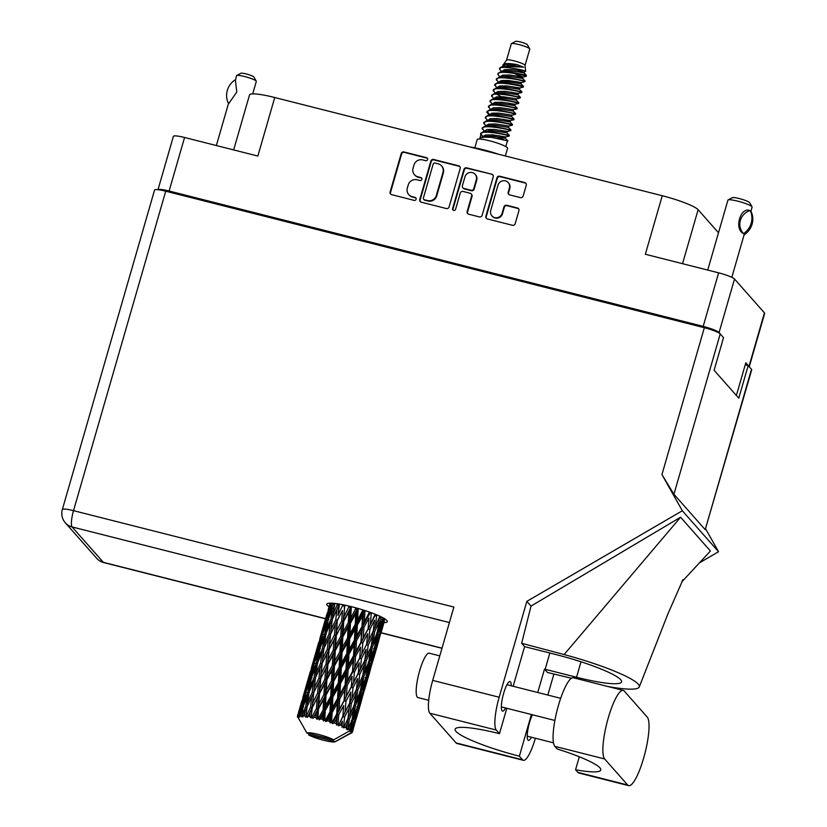 <?xml version="1.0" encoding="UTF-8"?>
<svg xmlns="http://www.w3.org/2000/svg" width="827" height="827" viewBox="0 0 827 827"><rect width="100%" height="100%" fill="white"/><g stroke="black" fill="none" stroke-linecap="round" stroke-linejoin="round"><path stroke-width="1.24" d="M491.9 215.868L492.303 216.312A6.006 5.799 -41.5 0 0 502.485 213.769L502.092 213.325A6.006 5.799 -41.5 0 1 491.9 215.868A6.006 5.799 -41.5 0 1 490.721 210.44L498.03 185.134A6.006 5.799 -41.5 0 1 508.212 182.591A6.006 5.799 -41.5 0 1 509.391 188.008L508.181 192.226A2.243 2.171 -41.5 0 0 509.69 194.903L520.421 197.622A2.243 2.171 -41.5 0 0 523.16 196.03L526.272 185.238A2.243 2.171 -41.5 0 0 524.763 182.56L499.694 176.213A2.243 2.171 -41.5 0 0 496.944 177.805L485.852 216.26A2.243 2.171 -41.5 0 0 487.361 218.928L512.43 225.285A2.243 2.171 -41.5 0 0 515.169 223.693L518.932 210.658A2.243 2.171 -41.5 0 0 517.423 207.98L506.693 205.261A2.243 2.171 -41.5 0 0 503.953 206.864L502.092 213.325M453.682 210.399A1.571 1.52 -41.5 0 0 455.594 209.272L460.288 193.042A2.243 2.171 -41.5 0 1 463.027 191.45L470.139 193.249A2.243 2.171 -41.5 0 1 471.648 195.927L467.152 211.516A2.243 2.171 -41.5 0 0 468.661 214.193L479.391 216.912A2.243 2.171 -41.5 0 0 482.131 215.309L493.233 176.864A2.243 2.171 -41.5 0 0 491.724 174.187L466.645 167.84A2.243 2.171 -41.5 0 0 463.906 169.432L452.617 208.528A1.571 1.52 -41.5 0 0 453.682 210.399M449.092 206.936L460.184 168.491A2.243 2.171 -41.5 0 0 458.675 165.814L433.606 159.466A2.243 2.171 -41.5 0 0 430.867 161.058L419.765 199.503A2.243 2.171 -41.5 0 0 421.274 202.181L446.342 208.538A2.243 2.171 -41.5 0 0 449.092 206.936M422.752 159.921L425.678 160.665A1.571 1.52 -41.5 0 0 427.28 158.122A1.571 1.52 -41.5 0 0 426.536 157.668L403.958 151.951A2.243 2.171 -41.5 0 0 401.219 153.543L390.117 191.998A2.243 2.171 -41.5 0 0 391.626 194.665L414.203 200.392A1.571 1.52 -41.5 0 0 415.816 197.86A1.571 1.52 -41.5 0 0 415.071 197.405L412.146 196.661A7.185 6.936 -41.5 0 1 407.318 188.101L408.249 184.897A7.185 6.936 -41.5 0 1 417.015 179.79L419.94 180.524A1.571 1.52 -41.5 0 0 421.553 177.991A1.571 1.52 -41.5 0 0 420.809 177.536L417.883 176.792A7.185 6.936 -41.5 0 1 413.055 168.232L413.976 165.028A7.185 6.936 -41.5 0 1 422.752 159.921M157.998 189.693L173.391 136.341A14.193 2.047 16.1 0 1 184.566 137.489L257.848 156.055L274.74 97.514L662.251 195.73A32.046 4.621 16.1 0 1 698.122 209.707L682.544 263.689M722.219 336.155L719.066 332.568A14.193 2.047 -163.9 0 0 703.177 326.376L169.111 191.016A14.193 2.047 -163.9 0 0 158.06 189.703M662.251 195.73L645.349 254.261L718.632 272.838A14.193 2.047 16.1 0 1 734.521 279.03L764.437 312.885A14.193 2.047 16.1 0 1 764.655 313.423L749.262 366.754M718.487 232.759L698.122 209.707M233.648 149.925L249.527 94.929A32.046 4.621 16.1 0 1 274.74 97.514M749.117 366.588A14.193 2.047 -163.9 0 0 748.983 366.423L745.809 362.815L736.381 395.482M414.472 174.724L414.865 175.169A7.185 6.936 -41.5 0 0 418.276 177.247L417.883 176.792M421.729 178.239A1.571 1.52 -41.5 0 0 421.201 177.991L418.276 177.247M408.734 194.583L409.127 195.038A7.185 6.936 -41.5 0 0 412.549 197.115L412.146 196.661M415.991 198.098A1.571 1.52 -41.5 0 0 415.464 197.849L412.549 197.115M427.456 158.37A1.571 1.52 -41.5 0 0 426.939 158.122L404.362 152.395A2.243 2.171 -41.5 0 0 401.612 153.998L390.52 192.443A2.243 2.171 -41.5 0 0 390.778 194.231M459.926 166.703A2.243 2.171 -41.5 0 0 459.078 166.268L433.999 159.911A2.243 2.171 -41.5 0 0 431.26 161.513L420.157 199.958A2.243 2.171 -41.5 0 0 420.416 201.747M435.074 163.043A1.571 1.52 -41.5 0 0 433.162 164.16L423.414 197.911A1.571 1.52 -41.5 0 0 424.468 199.783L427.559 200.568A7.185 6.936 -41.5 0 0 436.325 195.451L442.983 172.388A7.185 6.936 -41.5 0 0 438.155 163.829L435.074 163.043M423.724 199.328L424.127 199.783A1.571 1.52 -41.5 0 0 424.871 200.237L424.468 199.783M441.577 165.896L441.969 166.351A7.185 6.936 -41.5 0 1 443.386 172.833L436.728 195.906A7.185 6.936 -41.5 0 1 427.952 201.013L424.871 200.237M453.155 210.151A1.571 1.52 -41.5 0 1 453.02 208.973L464.298 169.886A2.243 2.171 -41.5 0 1 467.048 168.284L491.724 174.187M492.975 175.076A2.243 2.171 -41.5 0 0 492.117 174.642M471.214 193.9L471.607 194.345A2.243 2.171 -41.5 0 1 472.052 196.371L467.544 211.97A2.243 2.171 -41.5 0 0 467.803 213.759M476.321 179.748A6.006 5.799 -41.5 0 0 469.395 172.585A6.006 5.799 -41.5 0 0 464.95 176.864L462.376 185.786A2.243 2.171 -41.5 0 0 463.885 188.453L471.008 190.262A2.243 2.171 -41.5 0 0 473.747 188.659L476.321 179.748L476.724 180.193A6.006 5.799 -41.5 0 0 475.535 174.776L475.143 174.321M462.82 187.812L463.213 188.256A2.243 2.171 -41.5 0 0 464.288 188.907L463.885 188.453M476.724 180.193L474.15 189.114A2.243 2.171 -41.5 0 1 471.4 190.706L464.288 188.907M508.212 182.591L508.615 183.036A6.006 5.799 -41.5 0 1 509.794 188.463L508.574 192.681A2.243 2.171 -41.5 0 0 508.832 194.469M518.674 208.869A2.243 2.171 -41.5 0 0 517.826 208.435L507.096 205.716A2.243 2.171 -41.5 0 0 504.356 207.308L502.485 213.769M526.013 183.449A2.243 2.171 -41.5 0 0 525.166 183.015L500.087 176.658A2.243 2.171 -41.5 0 0 497.347 178.26L486.245 216.705A2.243 2.171 -41.5 0 0 486.503 218.493M623.227 690.4L573.431 677.778A35.706 7.825 104.2 0 0 558.452 705.369A35.706 7.825 104.2 0 0 554.865 746.347L557.16 748.942A57.228 8.26 -163.9 0 1 600.774 770.009A57.228 8.26 -163.9 0 1 575.561 769.761L577.856 772.366A35.706 7.825 104.2 0 0 578.879 773.028L628.675 785.65A35.706 7.825 104.2 0 0 644.367 755.527A35.706 7.825 104.2 0 0 647.241 717.092L624.251 691.062A35.706 7.825 104.2 0 0 623.227 690.4A35.706 7.825 104.2 0 0 608.248 717.991A35.706 7.825 104.2 0 0 604.651 758.959L627.652 784.988A35.706 7.825 104.2 0 0 628.675 785.65M428.706 700.293L417.966 697.574A22.887 5.014 -75.8 0 1 419.62 670.883A22.887 5.014 -75.8 0 1 429.213 653.196L439.788 655.873M511.231 685.79A15.217 3.339 104.2 0 0 510.032 681.593A15.217 3.339 104.2 0 0 503.643 693.346A15.217 3.339 104.2 0 0 502.547 711.096A15.217 3.339 104.2 0 0 505.607 707.984M532.423 714.776A15.217 3.339 104.2 0 0 529.507 722.612A15.217 3.339 104.2 0 0 528.412 740.361A15.217 3.339 104.2 0 0 531.472 737.239M383.997 622.638A31.478 4.548 -163.9 0 0 387.274 621.615A31.478 4.548 -163.9 0 0 351.558 606.698A31.478 4.548 -163.9 0 0 326.789 604.165A31.478 4.548 -163.9 0 0 329.022 606.78M523.377 760.313L456.917 743.473A28.614 6.275 -75.8 0 1 456.09 742.935L522.55 759.786A28.614 6.275 104.2 0 0 523.377 760.313A28.614 6.275 104.2 0 0 535.369 738.232M165.72 191.202L73.52 510.662A14.193 2.047 16.1 0 0 62.345 509.515L154.556 190.055A14.193 2.047 16.1 0 1 165.72 191.202L704.335 327.709A14.193 2.047 16.1 0 1 720.224 333.901L673.933 494.277L661.941 474.595L682.337 510.755L526.84 601.363L499.167 697.233A28.614 6.275 104.2 0 0 496.293 730.065L429.833 713.225L456.09 742.935M429.833 713.225A28.614 6.275 -75.8 0 1 432.707 680.394L453.878 607.059L73.52 510.662A14.193 3.112 -75.8 0 0 72.083 526.944L103.365 562.329L325.59 618.648M496.293 730.065L499.477 733.673L506.806 708.284M513.153 686.276L524.597 646.621A57.228 8.26 16.1 0 1 525.248 646.786L556.643 654.746A57.228 8.26 16.1 0 1 621.573 681.872A57.228 8.26 16.1 0 1 576.543 677.251L545.148 669.301A57.228 8.26 16.1 0 1 544.497 669.136L547.453 672.475L571.467 678.254M607.618 686.451A70.957 10.244 -163.9 0 0 639.271 686.948A70.957 10.244 -163.9 0 0 564.107 654.571L521.651 643.282L524.597 646.621M521.651 643.282L531.027 606.088L526.84 601.363M681.696 582.001L710.414 550.999L680.58 517.237L531.027 606.088M682.337 510.755L718.539 551.723L699.435 562.856M531.399 714.518L519.366 756.178L522.55 759.786M553.904 674.026L547.825 695.062M544.497 669.136L537.746 692.509M673.933 494.277L705.204 529.662L751.495 369.287L748.197 365.544L745.23 364.8M751.495 369.287A14.193 2.047 16.1 0 1 751.712 369.814L705.204 529.662M720.224 333.901L723.532 337.633L714.104 370.279L738.769 398.19L748.197 365.544M705.751 529.053L718.539 551.723M499.477 733.673A57.228 8.26 -163.9 0 0 455.098 729.218A57.228 8.26 -163.9 0 0 519.366 756.178M564.107 654.571L680.58 517.237M579.303 756.788L575.561 769.761M235.416 80.436L236.791 92.045L228.748 103.551L228.2 102.827A18.421 17.78 138.5 0 1 234.765 80.085L235.416 80.436L236.522 75.691A10.296 1.489 16.1 0 1 236.687 75.515A10.296 1.489 16.1 0 1 246.446 77.014A10.296 1.489 16.1 0 1 256.153 81.015A10.296 1.489 16.1 0 1 256.267 81.17A10.296 1.489 16.1 0 1 256.308 81.408L252.711 93.896M234.816 80.095L235.25 80.229A14.193 13.697 138.5 0 1 235.292 80.281L234.765 80.085M236.687 75.515L240.874 73.262A6.864 0.992 16.1 0 1 247.376 74.265A6.864 0.992 16.1 0 1 253.848 76.932A6.864 0.992 16.1 0 1 253.92 77.035A6.864 0.992 16.1 0 1 253.961 77.118M527.409 44.823A6.182 0.889 -163.9 0 0 527.378 44.741A6.182 0.889 -163.9 0 0 527.316 44.648A6.182 0.889 -163.9 0 0 521.486 42.249A6.182 0.889 -163.9 0 0 515.635 41.35L511.448 43.604A9.614 1.385 -163.9 0 0 511.293 43.769L506.589 60.051M525.062 65.385L529.766 49.103A9.614 1.385 -163.9 0 0 529.725 48.876A9.614 1.385 -163.9 0 0 529.621 48.741A9.614 1.385 -163.9 0 0 520.555 44.999A9.614 1.385 -163.9 0 0 511.448 43.604M525.052 65.426A9.614 1.385 -163.9 0 0 525.062 65.333A9.614 1.385 -163.9 0 0 524.907 65.064A9.614 1.385 -163.9 0 0 515.448 61.208A9.614 1.385 -163.9 0 0 506.62 60.009A9.614 1.385 -163.9 0 0 506.579 60.092M505.359 155.962L507.561 148.302A15.796 2.285 -163.9 0 0 507.323 147.713A15.796 2.285 -163.9 0 0 491.331 141.262A15.796 2.285 -163.9 0 0 477.22 139.546L474.822 147.837M525.062 65.333L525.6 71.236C523.315 69.757 496.779 64.64 499.735 69.396L500.666 67.411L502.95 66.243L523.656 67.163L516.999 64.599C507.974 62.986 503.24 63.276 502.806 65.457L506.62 60.009M519.046 74.275L526.148 76.084A13.966 2.016 -163.9 0 0 524.204 74.781L526.199 75.081L524.163 72.972L519.16 72.052L510.952 70.936L503.85 71.081L498.257 73.241L498.164 74.833L500.046 77.066M500.387 130.201L506.889 132.816L509.38 135.39L492.644 131.875L483.63 131.679L480.787 133.767L483.051 136.837M509.391 135.39L508.874 135.928C506.031 134.408 477.468 129.115 480.89 134.677L479.991 137.799M498.815 135.649L505.328 138.264L507.809 140.828L491.083 137.313L482.058 137.117L479.267 139.029M505.969 145.986L507.23 141.613M524.204 74.781L509.918 72.032L500.19 71.97M526.148 76.084C523.305 74.564 494.742 69.272 498.164 74.833M516.089 75.805L522.602 78.42L525.083 80.984L508.347 77.469L499.332 77.273L496.489 79.361L498.474 82.504M525.093 80.994L524.576 81.522C521.734 80.002 493.171 74.709 496.593 80.271M495.022 85.708C491.6 80.147 520.162 85.439 523.005 86.969L523.202 86.287L517.226 84.726L506.786 82.917L497.761 82.71L494.918 84.809L496.903 87.941M512.957 86.68L519.459 89.295L521.94 91.869L505.214 88.355L496.19 88.148L493.347 90.246L495.332 93.389M521.951 91.869L521.434 92.407C518.591 90.887 490.029 85.594 493.45 91.156M511.386 92.117L517.888 94.743L520.379 97.307L503.643 93.792L494.618 93.596L491.786 95.684L493.76 98.826M520.379 97.307L519.863 97.844C517.02 96.325 488.457 91.032 491.879 96.594M520.173 97.989L516.699 98.837L516.327 100.191L518.808 102.744L502.072 99.23L492.334 99.168L490.215 101.132L492.189 104.264M514.456 102.238L518.291 103.282C515.448 101.762 486.886 96.47 490.308 102.031M508.243 103.003L514.745 105.618L517.237 108.182L500.5 104.678L491.476 104.471L488.643 106.569L490.618 109.702M517.237 108.192L516.72 108.73C513.887 107.2 485.315 101.907 488.736 107.479M517.04 108.875L513.567 109.722L513.174 111.056L515.666 113.63L498.929 110.115L489.191 110.053L487.072 112.007L489.057 115.149M487.227 111.686L490.008 114.912M515.666 113.63L515.149 114.167C512.316 112.648 483.743 107.355 487.165 112.917M515.469 114.312L511.996 115.16L511.613 116.514L514.094 119.067L497.358 115.553L487.62 115.491L485.501 117.444L487.485 120.587M509.752 118.55L513.577 119.605C510.745 118.085 482.172 112.792 485.604 118.354M503.529 119.326L510.032 121.941L512.523 124.505L495.786 121L486.772 120.794L483.929 122.892L485.914 126.024M512.523 124.515L512.006 125.053C509.174 123.523 480.601 118.23 484.033 123.792M512.327 125.197L508.863 126.035L508.46 127.379L510.952 129.942L494.215 126.438L484.488 126.376L482.358 128.33L484.446 131.576M510.952 129.953L510.445 130.49C507.602 128.971 479.04 123.678 482.461 129.239M499.735 69.396L501.617 71.629M507.313 80.395L511.334 82.204M505.586 80.312L508.956 81.935M524.887 81.677L521.413 82.514L508.202 80.457L501.1 80.601L498.981 81.925L499.436 82.276M495.476 88.293L499.136 87.404L506.238 87.259L519.459 89.316L519.852 87.951L506.631 85.905L499.529 86.049L497.409 87.362L497.864 87.714M502.609 96.718L506.62 98.527M496.469 94.092L504.243 98.248M516.699 98.837L503.488 96.78L496.386 96.924L494.267 98.248L494.722 98.589M514.745 105.618L515.149 104.274L501.917 102.228L494.815 102.372L492.696 103.685L493.15 104.037M514.094 119.078L513.898 119.75L510.424 120.597L497.213 118.54L490.101 118.685L487.951 120.473M485.004 131.534L493.678 130.79L506.899 132.837L507.292 131.472L494.07 129.425L486.969 129.57L484.849 130.893L485.676 131.493M491.61 134.791L503.664 139.639M353.16 726.902L352.095 731.368A28.614 4.135 -163.9 0 0 351.93 731.161A28.614 4.135 -163.9 0 0 351.733 730.954L353.243 724.938M361.575 697.75L355.786 717.805L361.657 695.786M369.989 668.588L364.211 688.643L370.072 666.624M378.415 639.416L372.626 659.47L378.497 637.452M384.751 618.813L381.04 630.319L383.945 618.317M349.097 731.151L351.537 731.761L350.999 732.763L335.286 741.654L308.512 734.872A14.876 2.15 -163.9 0 0 323.285 740.186A14.876 2.15 -163.9 0 0 335.162 741.747L351.899 732.732A28.614 4.135 -163.9 0 0 351.899 732.732A28.614 4.135 -163.9 0 0 351.92 732.732L351.94 732.65M352.364 732.246A28.614 4.135 -163.9 0 0 352.374 732.205L352.364 732.246A28.614 4.135 -163.9 0 1 352.23 732.484L351.92 732.732M350.999 732.763L352.374 732.205L353.553 727.967M330.087 603.131L328.154 609.881M322.323 630.112L319.739 639.033M327.13 613.293L322.323 629.998L327.13 613.293M330.821 603.131L326.985 615.009L330.169 603.131M330.449 604.785L331.813 605.064M326.934 616.435L326.985 615.009M325.487 619.671L326.758 619.899M322.303 630.536L322.323 629.998M318.715 642.445L313.909 659.16L318.715 642.445M321.103 634.412L324.36 624.116L322.023 633.947L318.571 644.171L321.103 634.412M325.91 619.454L329.446 609.272L327.409 619.175L323.657 629.326L325.91 619.454M333.395 603.265L329.167 614.606L331.679 603.152M333.178 604.568L334.666 604.94M328.991 617.511L329.167 614.606M330.593 607.266L329.446 609.272M327.409 619.175L328.846 619.506M323.553 631.539L323.657 629.326M325.125 622.803L324.36 624.116M322.023 633.947L323.388 634.226M318.519 645.598L318.571 644.171M317.072 648.833L318.333 649.061M313.898 659.274L311.324 668.185M313.888 659.698L313.909 659.16M312.689 663.564L315.945 653.289L313.609 663.099L310.156 673.333L312.689 663.564M317.485 648.626L321.031 638.423L318.984 648.347L315.242 658.488L317.485 648.626M322.706 633.823L326.541 623.703L324.763 633.73L320.752 643.757L322.706 633.823M328.34 619.134L332.423 609.137L330.914 619.237L326.644 629.192L328.34 619.134M337.53 603.772L332.899 614.75L334.863 603.421M337.395 604.909L338.925 605.343L339.08 604.02L336.858 609.561L335.783 619.847L331.069 629.616L332.299 619.371L336.858 609.561M330.914 619.237L332.433 619.65L332.899 614.75M334.149 605.943L332.423 609.137M326.365 632.748L326.644 629.192M327.999 621.087L326.541 623.703M324.763 633.73L326.252 634.102M320.576 646.673L320.752 643.757M322.179 636.428L321.031 638.423M318.984 648.347L320.421 648.668M315.139 660.69L315.242 658.488M316.7 651.976L315.945 653.289M313.609 663.099L314.973 663.378M310.301 671.607L305.494 688.312L310.301 671.607M308.647 678.006L309.918 678.233M310.104 674.76L310.156 673.333M305.494 688.426L302.899 697.357M305.473 688.839L305.494 688.312M298.692 717.464L297.761 717.391A28.614 4.135 -163.9 0 0 297.865 717.505M309.071 677.789L312.616 667.575L310.57 677.509L306.827 687.63L309.071 677.789M314.291 662.965L318.116 652.875L316.348 662.882L312.327 672.93L314.291 662.965M319.915 648.306L324.008 638.289L322.489 648.409L318.219 658.354L319.915 648.306M325.931 633.782L330.273 623.858L328.981 634.071L324.484 643.902L325.931 633.782M342.926 604.733L337.954 615.443L339.483 604.092M342.843 605.777L344.301 606.263L344.414 605.033M349.232 606.119L344.022 616.642L344.508 605.054M338.977 605.126L337.954 615.443M335.783 619.847L337.282 620.312L335.328 624.55L334.428 634.95L329.539 644.605L330.562 634.288L335.328 624.55M328.981 634.071L330.5 634.516L330.8 632.055M330.562 634.288L331.069 629.616M332.433 619.65L330.273 623.858M322.489 648.409L324.008 648.813L324.484 643.902M325.724 635.105L324.008 638.289M317.95 661.9L318.219 658.354M319.573 650.249L318.116 652.875M316.348 662.882L317.837 663.254M312.151 675.835L312.327 672.93M313.764 665.58L312.616 667.575M310.57 677.509L312.006 677.84M304.274 692.726L307.53 682.44L305.194 692.261L301.741 702.495L304.274 692.726M308.285 681.138L307.53 682.44M305.194 692.261L306.559 692.54M306.724 689.842L306.827 687.63M301.886 700.779L297.441 716.223A28.614 4.135 -163.9 0 0 297.41 716.306L301.886 700.779M300.232 707.157L301.504 707.385M301.679 703.922L301.741 702.495M352.354 731.864A28.614 4.135 -163.9 0 0 352.323 731.771L357.781 712.977L352.354 731.864L351.537 731.761M352.095 731.368L351.134 731.285L352.323 731.771M351.186 730.479A28.614 4.135 -163.9 0 0 351.01 730.334L352.819 721.01L356.53 711.571L354.256 722.126L351.186 730.479L350.41 730.458L351.733 730.954M349.945 729.962L351.01 730.334M297.441 716.378L297.358 716.627A28.614 4.135 -163.9 0 0 297.369 716.637A28.614 4.135 -163.9 0 0 297.472 716.978L297.586 717.019M306.92 733.073L333.695 739.855A14.876 2.15 -163.9 0 0 318.519 734.438A14.876 2.15 -163.9 0 0 306.92 733.073L297.41 716.306M305.876 692.137L309.701 682.037L307.923 692.044L303.912 702.092L305.876 692.137M311.5 677.468L315.594 667.451L314.074 677.571L309.805 687.506L311.5 677.468M317.516 662.923L321.848 653.02L320.566 663.223L316.069 673.075L317.516 662.923M323.874 648.533L328.443 638.713L327.358 649.019L322.654 658.778L323.874 648.533M337.54 620.147L342.461 610.522L341.716 620.974L336.682 630.577L337.282 620.312L342.461 610.522M344.745 606.16L345.241 605.209M297.441 716.223L298.299 717.536L297.699 715.965L299.116 711.592L298.092 715.768L299.178 717.092L298.671 715.603L300.656 706.94L304.202 696.747L302.155 706.661L298.857 715.572L299.85 716.968L299.632 715.479L301.286 711.189L300.511 715.438L301.793 716.885L303.085 706.62L307.179 696.623L305.659 706.723L301.896 715.458L302.951 716.926L305.018 711.334L304.45 715.665L305.845 717.205L307.044 706.858L311.614 697.047L310.528 707.333L306.383 715.913L307.406 717.423L310.084 712.026L309.68 716.44L311.066 718.043L312.286 707.633L317.217 697.998L316.462 708.46L312.037 716.885L312.937 718.415L316.152 713.225L315.862 717.712L317.134 719.345L317.93 718.198L318.478 708.904L323.646 699.425L323.078 710.031L318.488 718.332L319.201 719.852L320.607 718.859L322.84 714.859L322.613 719.387L323.667 721.02L324.773 719.986L325.228 710.589L330.49 701.224L329.973 711.933L325.342 720.152L325.797 721.63L327.502 720.772L329.735 716.813L329.508 721.382L330.262 722.984L331.617 722.043L332.113 712.585L337.333 703.301L336.713 714.073L332.175 722.229L332.32 723.646L334.232 722.912L336.403 718.963L336.496 725.083L338.036 724.256L338.708 714.766L343.722 705.503L342.854 716.296L338.357 725.775L340.373 725.134L342.43 721.185L341.985 727.212L343.629 726.457L344.59 716.988L349.252 707.964M333.695 739.855L349.407 730.965L350.255 729.807A28.614 4.135 -163.9 0 0 349.407 729.28L351.072 725.279L350.255 729.807M348.353 728.69A28.614 4.135 -163.9 0 0 348.043 728.535L349.397 719.108L353.636 709.773L351.92 720.451L347.495 729.827L349.407 729.28M346.813 727.905A28.614 4.135 -163.9 0 0 345.531 727.305L347.423 723.336L346.368 729.228L348.043 728.535M349.8 702.816L345.045 712.099L345.975 701.296L350.834 692.034L348.033 718.467L343.525 727.874L345.531 727.305M341.996 725.775A28.614 4.135 -163.9 0 0 340.373 725.134M336.103 723.553A28.614 4.135 -163.9 0 0 334.232 722.912M332.175 722.229A28.614 4.135 -163.9 0 0 331.617 722.043M329.508 721.382A28.614 4.135 -163.9 0 0 327.502 720.772M325.342 720.152A28.614 4.135 -163.9 0 0 324.773 719.986M322.613 719.387A28.614 4.135 -163.9 0 0 320.607 718.859M318.488 718.332A28.614 4.135 -163.9 0 0 317.93 718.198M315.862 717.712A28.614 4.135 -163.9 0 0 313.981 717.288M309.68 716.44A28.614 4.135 -163.9 0 0 308.037 716.161M304.45 715.665A28.614 4.135 -163.9 0 0 303.158 715.541M300.511 715.438A28.614 4.135 -163.9 0 0 299.632 715.479M349.17 607.142L350.472 607.628L350.555 606.449M356.023 607.886L350.72 618.276L351.258 607.649L350.472 607.628L350.731 606.491M341.716 620.974L343.112 621.47L344.88 605.137M343.722 621.418L348.891 611.949L348.332 622.545L343.112 631.993L343.722 621.418L343.112 621.47L344.022 616.642M334.428 634.95L335.886 635.425L337.282 620.312L332.02 631.28M336.32 635.322L341.396 625.75L340.755 636.304L335.607 645.804L336.682 630.577M327.358 649.019L328.867 649.484L330.5 634.516L328.443 638.713M329.115 649.319L334.056 639.674L333.291 650.146L328.257 659.729L329.539 644.605M320.566 663.223L322.096 663.657L322.385 661.207M322.148 663.44L326.913 653.723L326.014 664.091L321.124 673.767L322.654 658.778M324.008 648.813L321.848 653.02M314.074 677.571L315.594 677.985L316.069 673.075M317.32 664.246L315.594 667.451M309.536 691.062L309.805 687.506M311.159 679.422L309.701 682.037M307.923 692.044L309.422 692.416M305.339 694.742L304.202 696.747M302.155 706.661L303.592 706.992M303.736 704.997L303.912 702.092M299.87 710.279L299.116 711.592M309.091 692.085L313.433 682.182L312.151 692.385L307.644 702.237L309.091 692.085M315.459 677.706L320.028 667.875L318.943 678.181L314.239 687.93L315.459 677.706M351.258 607.649L351.764 606.749M355.982 608.889L357.047 609.365L357.119 608.186M362.898 609.913L357.615 620.229L358.143 609.499L357.047 609.365L357.357 608.258M348.332 622.545L349.532 623.031L350.472 607.628L348.891 611.949M350.483 623.103L355.744 613.748L355.228 624.447L349.955 633.802L350.483 623.103L349.532 623.031L350.72 618.276M340.755 636.304L342.058 636.79L343.112 621.47L341.396 625.75M342.843 636.811L348.084 627.373L347.557 638.051L342.295 647.427L342.843 636.811L342.058 636.79L343.112 631.993M333.291 650.146L334.687 650.632L335.886 635.425L334.056 639.674M335.307 650.591L340.486 641.101L339.918 651.707L334.687 661.155L335.307 650.591L334.687 650.632L335.607 645.804M326.014 664.091L327.471 664.577L328.867 649.484L326.913 653.723M327.905 664.474L332.981 654.922L332.34 665.456L327.192 674.966L328.257 659.729M318.943 678.181L320.452 678.647L322.096 663.657L320.028 667.875M320.7 678.481L325.631 668.826L324.877 679.308L319.853 688.881L321.124 673.767M312.151 692.385L313.671 692.819L313.971 690.369M313.733 692.602L318.498 682.875L317.589 693.253L312.709 702.94L314.239 687.93M315.594 677.985L313.433 682.182M305.659 706.723L307.179 707.137L307.644 702.237M308.895 693.419L307.179 696.623M302.744 708.563L301.286 711.189M358.143 609.499L358.629 608.62M362.846 610.926L363.611 611.349L363.694 610.161M369.411 612.073L364.283 622.38L364.934 611.598L363.611 611.349L363.983 610.254M355.228 624.447L356.158 624.902L357.047 609.365L355.744 613.748M357.367 625.098L362.577 615.826L361.957 626.587L356.788 635.87L357.367 625.098L356.158 624.902L357.615 620.229M347.557 638.051L348.632 638.527L349.532 623.031L348.084 627.373M349.718 638.661L354.99 629.326L354.432 640.088L349.201 649.381L349.718 638.661L348.632 638.527L349.955 633.802M339.918 651.707L341.117 652.193L342.058 636.79L340.486 641.101M342.058 652.276L347.33 642.899L346.813 653.619L341.541 662.965L342.058 652.276L341.117 652.193L342.295 647.427M332.34 665.456L333.643 665.942L334.687 650.632L332.981 654.922M334.428 665.962L339.67 656.545L339.153 667.203L333.881 676.6L334.428 665.962L333.643 665.942L334.687 661.155M324.877 679.308L326.272 679.804L327.471 664.577L325.631 668.826M326.892 679.753L332.061 670.252L331.493 680.879L326.272 690.307L326.892 679.753L326.272 679.804L327.192 674.966M317.589 693.253L319.057 693.739L320.452 678.647L318.498 682.875M319.491 693.636L324.566 684.074L323.915 694.618L318.767 704.139L319.853 688.881M310.528 707.333L312.037 707.798L313.671 692.819L311.614 697.047M312.286 707.633L312.709 702.94M307.179 707.137L305.018 711.334M364.934 611.598L365.42 610.719M369.338 613.117L369.752 613.469L369.855 612.228M375.158 614.223L370.3 624.602L371.22 613.82L369.752 613.469L370.207 612.352M361.957 626.587L362.557 626.969L363.611 611.349L362.577 615.826M363.963 627.279L368.976 618.027L368.108 628.809L363.187 638.082L363.963 627.279L362.557 626.969L364.283 622.38M354.432 640.088L355.197 640.511L356.158 624.902L354.99 629.326M356.52 640.77L361.657 631.487L360.923 642.29L355.868 651.542L356.52 640.77L355.197 640.511L356.788 635.87M346.813 653.619L347.733 654.074L348.632 638.527L347.33 642.899M348.953 654.271L354.163 644.967L353.542 655.749L348.374 665.032L348.953 654.271L347.733 654.074L349.201 649.381M339.153 667.203L340.217 667.678L341.117 652.193L339.67 656.545M341.303 667.813L346.565 658.499L346.017 669.239L340.776 678.553L341.303 667.813L340.217 667.678L341.541 662.965M331.493 680.879L332.692 681.365L333.643 665.942L332.061 670.252M333.643 681.438L338.915 672.062L338.388 682.782L333.126 692.116L333.643 681.438L332.692 681.365L333.881 676.6M323.915 694.618L325.228 695.104L326.272 679.804L324.566 684.074M326.014 695.125L331.255 685.707L330.728 696.365L325.466 705.762L326.014 695.125L325.228 695.104L326.272 690.307M316.462 708.46L317.857 708.956L319.057 693.739L317.217 697.998M318.478 708.904L317.857 708.956L318.767 704.139M311.066 718.043L312.037 707.798L310.084 712.026M371.22 613.82L371.705 612.9M375.044 615.34L375.241 614.254M379.789 616.198L375.293 626.763L376.605 616.012L375.086 615.588L375.623 614.409M368.108 628.809L368.976 618.027M369.845 629.502L374.528 620.229L373.287 630.98L368.739 640.284L369.845 629.502L368.335 629.109L370.3 624.602M360.923 642.29L362.557 626.969L361.657 631.487M362.805 642.982L367.674 633.709L366.63 644.502L361.885 653.764L362.805 642.982L361.337 642.631L363.187 638.082M353.542 655.749L354.142 656.142L355.197 640.511L354.163 644.967M355.538 656.442L360.562 647.179L359.693 657.972L354.773 667.244L355.538 656.442L354.142 656.142L355.868 651.542M346.017 669.239L346.782 669.663L347.733 654.074L346.565 658.499M348.105 669.911L353.232 660.659L352.509 671.431L347.443 680.704L348.105 669.911L346.782 669.663L348.374 665.032M338.388 682.782L339.318 683.236L340.217 667.678L338.915 672.062M340.528 683.433L345.748 674.129L345.117 684.921L339.959 694.184L340.528 683.433L339.318 683.236L340.776 678.553M330.728 696.365L331.803 696.841L332.692 681.365L331.255 685.707M332.888 696.975L338.15 687.661L337.602 698.401L332.361 707.716L332.888 696.975L331.803 696.841L333.126 692.116M323.078 710.031L324.287 710.517L325.228 695.104L323.646 699.425M325.228 710.589L324.287 710.517L325.466 705.762M317.134 719.345L317.857 708.956L316.152 713.225M376.605 616.012L377.102 615.009M374.652 631.621L378.89 622.297L377.174 632.965L373.101 642.352L374.652 631.621L373.132 631.177L375.293 626.763M366.63 644.502L367.674 633.709M368.191 645.174L372.667 635.86L371.199 646.6L366.878 655.914L368.191 645.174L366.661 644.75L368.739 640.284M359.693 657.972L360.562 647.179M361.43 658.664L366.113 649.381L364.872 660.142L360.324 669.446L361.43 658.664L359.921 658.271L361.885 653.764M352.509 671.431L354.142 656.142L353.232 660.659M354.39 672.134L359.259 662.882L358.215 673.654L353.47 682.926L354.39 672.134L352.922 671.782L354.773 667.244M345.117 684.921L345.717 685.304L346.782 669.663L345.748 674.129M347.123 685.614L352.147 676.341L351.268 687.144L346.358 696.386L347.123 685.614L345.717 685.304L347.443 680.704M337.602 698.401L338.367 698.825L339.318 683.236L338.15 687.661M339.68 699.073L344.818 689.811L344.094 700.593L339.029 709.876L339.68 699.073L338.367 698.825L339.959 694.184M329.973 711.933L330.903 712.388L331.803 696.841L330.49 701.224M332.113 712.585L330.903 712.388L332.361 707.716M323.667 721.02L324.287 710.517L322.84 714.859M383.035 617.81L378.952 628.706L381.257 616.89M380.761 618.038L379.273 617.573L378.89 622.297M377.401 631.59L378.952 628.706M372.336 647.21L376.326 637.803L374.331 648.44L370.537 657.858L372.336 647.21L370.847 646.735L373.101 642.352M373.132 631.177L372.667 635.86M366.237 660.794L370.475 651.449L368.749 662.127L364.686 671.514L366.237 660.794L364.717 660.339L366.878 655.914M358.215 673.654L359.259 662.882M359.776 674.325L364.252 665.032L362.784 675.742L358.463 685.087L359.776 674.325L358.256 673.902L360.324 669.446M351.268 687.144L352.147 676.341M353.005 687.837L357.698 678.543L356.447 689.315L351.909 698.598L353.005 687.837L351.496 687.444L353.47 682.926M344.094 700.593L345.717 685.304L344.818 689.811M345.975 701.296L344.508 700.945L346.358 696.386M336.713 714.073L337.302 714.456L338.367 698.825L337.333 703.301M338.708 714.766L337.302 714.456L339.029 709.876M330.262 722.984L330.903 712.388L329.735 716.813M378.073 633.523L381.785 624.096L379.51 634.64L375.996 644.14L378.073 633.523L376.647 633.037M383.408 619.785L382.053 619.289M380.11 631.942L381.04 630.319M381.919 621.397L381.785 624.096M374.724 646.425L375.996 644.14M376.533 634.454L376.326 637.803M368.987 660.752L370.537 657.858M370.847 646.735L370.475 651.449M363.921 676.352L367.912 666.976L365.916 677.592L362.123 687.03L363.921 676.352L362.443 675.876L364.686 671.514M364.717 660.339L364.252 665.032M357.812 689.956L362.061 680.611L360.334 691.3L356.272 700.655L357.812 689.956L356.292 689.511L358.463 685.087M351.361 703.488L355.837 694.184L354.359 704.904L350.048 714.249L351.361 703.488L349.831 703.064L350.834 692.034M349.221 708.191L349.831 703.064L351.909 698.598M342.854 716.296L343.722 705.503M344.59 716.988L343.081 716.596L345.045 712.099M336.496 725.083L337.302 714.456L336.403 718.963M369.659 662.696L373.37 653.247L371.096 663.802L367.581 673.302L369.659 662.696L368.222 662.21M379.903 635.084L383.025 625.501L377.236 645.556L379.903 635.084L378.642 634.588M384.379 621.129L382.405 628.158L384.379 621.129L383.242 620.643M381.381 631.57L382.405 628.158M383.066 624.385L383.025 625.501M376.719 646.456L377.236 645.556M374.982 648.947L373.628 648.451M371.695 661.104L372.626 659.47M373.504 650.549L373.37 653.247M366.309 675.576L367.581 673.302M368.118 663.626L367.912 666.976M360.562 689.925L362.123 687.03M362.443 675.876L362.061 680.611M355.507 705.514L359.487 696.138L357.502 706.754L353.698 716.192L355.507 705.514L354.018 705.049L356.272 700.655M356.292 689.511L355.837 694.184M349.397 719.108L347.878 718.663L350.048 714.249M341.985 727.212L342.43 721.185M361.234 691.858L364.955 682.399L362.671 692.974L359.166 702.454L361.234 691.858L359.807 691.372M371.488 664.246L374.61 654.653L368.821 674.718L371.488 664.246L370.227 663.761M372.967 660.732L378.807 640.491M375.965 650.291L374.827 649.805M374.652 653.537L374.61 654.653M368.294 675.618L368.821 674.718M366.568 678.099L365.214 677.602M363.28 690.276L364.211 688.643M365.089 679.701L364.955 682.399M357.895 704.738L359.166 702.454M359.704 692.788L359.487 696.138M352.147 719.077L353.698 716.192M354.018 705.049L353.636 709.773M347.878 718.663L347.423 723.336M363.063 693.419L366.196 683.815L360.407 703.86L363.063 693.419L361.812 692.923M364.552 689.894L370.382 669.663M367.55 679.432L366.413 678.957M366.237 682.688L366.196 683.815M359.89 704.769L360.407 703.86M358.153 707.261L356.799 706.765M354.855 719.428L355.786 717.805M356.664 708.873L356.53 711.571M352.819 721.01L351.392 720.524M351.289 721.94L351.072 725.279M356.137 719.066L361.968 698.815M359.135 708.605L357.998 708.119M357.822 711.861L357.781 712.977M354.649 722.571L353.398 722.074M516.999 64.599L505.804 64.289L503.684 65.602L503.292 66.966M506.786 69.447L509.018 70.812M513.898 73.314L522.984 77.076L509.773 75.019L502.671 75.164L500.552 76.487L500.159 77.841M503.653 80.322L505.876 81.697M497.017 88.727L497.378 87.827M493.874 99.602L494.236 98.713M513.567 109.722L500.356 107.665L493.243 107.81L491.124 109.123L490.731 110.487M494.226 112.968L496.458 114.333M484.457 132.248L484.818 131.359M523.656 67.163L512.523 65.498L502.95 66.243M504.842 69.623L506.393 70.802M526.292 76.27L522.984 77.076L522.602 78.431L509.38 76.384L502.278 76.529L498.619 77.407M501.71 80.498L503.261 81.687M516.327 100.191L503.095 98.144L495.993 98.289L492.334 99.168M495.425 102.259L496.975 103.447M513.185 111.076L499.963 109.019L492.851 109.164L489.191 110.053M492.282 113.144L493.833 114.333M510.435 120.597L510.042 121.951L496.82 119.905L489.708 120.049L486.049 120.928M525.745 71.339L511.344 69.582L504.243 69.726L502.082 71.504M502.082 85.77L504.315 87.135M521.744 92.552L518.271 93.399L505.059 91.342L497.957 91.487L495.838 92.81L495.445 94.164M498.939 96.645L501.172 98.01M492.303 105.05L492.665 104.15M511.996 115.16L498.784 113.103L491.672 113.247L489.522 115.036M508.853 126.045L495.642 123.988L488.53 124.133L486.41 125.446L486.018 126.81M489.522 129.291L491.745 130.656M509.184 136.073L505.71 136.92L492.499 134.863L485.397 135.008L483.278 136.331L482.885 137.685M506.413 64.175L507.964 65.364M517.661 70.357L524.163 72.972L524.566 71.629M523.512 86.421L521.031 83.858L516.027 82.927L507.809 81.821L500.707 81.966L497.048 82.845M500.139 85.936L501.689 87.124M518.281 93.389L517.888 94.754L504.666 92.707L497.565 92.851L493.905 93.73M496.996 96.821L498.547 98.01M514.756 105.629L501.534 103.582L494.422 103.726L490.762 104.605M511.613 116.514L498.392 114.467L491.279 114.612L487.62 115.491M508.471 127.399L495.249 125.342L488.147 125.487L484.488 126.376M487.568 129.467L489.129 130.645M505.721 136.91L505.328 138.274L492.106 136.228L485.004 136.372L481.345 137.251M343.525 727.874L346.255 722.147M338.357 725.775L354.669 692.985M332.32 723.646L363.084 663.833M325.797 721.63L352.922 671.782L371.499 634.671M319.201 719.852L354.142 656.142L375.654 614.42M312.937 718.415L370.32 612.393M307.406 717.423L326.272 679.804L364.18 610.316M315.19 689.584L334.687 650.632L357.615 608.331M323.615 660.422L351.051 606.573M498.795 154.298A30.899 4.466 -163.9 0 0 469.746 146.937M707.726 270.078L727.905 200.155A12.591 1.819 16.1 0 1 728.101 199.938A12.591 1.819 16.1 0 1 740.041 201.767A12.591 1.819 16.1 0 1 751.908 206.657A12.591 1.819 16.1 0 1 752.043 206.843A12.591 1.819 16.1 0 1 752.094 207.132L750.885 211.309M744.207 234.403L731.833 277.345M728.101 199.938L732.288 197.684A9.159 1.323 16.1 0 1 740.971 199.018A9.159 1.323 16.1 0 1 749.603 202.574A9.159 1.323 16.1 0 1 749.696 202.708A9.159 1.323 16.1 0 1 749.738 202.822M744.589 234.506A18.421 17.78 -41.5 0 0 751.174 211.691L749.924 210.606A14.193 13.697 138.5 0 0 743.339 233.421L743.173 233.224M750.296 210.699A18.421 17.78 138.5 0 1 743.711 233.514L743.339 233.421C733.921 229.12 740.454 206.471 749.924 210.606M743.711 233.514L743.98 234.124L743.339 233.421M184.566 137.489L169.111 191.016M703.177 326.376L718.632 272.838M734.521 279.03L719.066 332.568M748.983 366.423L764.437 312.885M381.071 632.707L442.011 648.161M449.402 622.566L72.083 526.944A14.193 13.697 -41.5 0 1 65.354 522.85L96.625 558.235A14.193 13.697 -41.5 0 0 103.365 562.329A14.193 3.112 -75.8 0 0 103.768 562.598L325.549 618.803M432.707 680.394L499.167 697.233M661.941 474.595L704.335 327.709M549.841 653.02L545.148 669.301M581.009 661.776L576.543 677.251M577.856 772.366L627.652 784.988M554.865 746.347L604.651 758.959M554.876 720.462L501.348 706.899M553.48 742.822L527.212 736.164M560.675 698.319L506.972 684.715M639.271 686.948L667.968 613.768L683.009 579.551M381.03 632.862L441.969 648.306M96.625 558.235A14.193 14.193 0 0 0 103.768 562.598M62.345 509.515A14.193 14.193 0 0 0 65.354 522.85M216.354 145.542L228.634 103.013M253.92 77.035L256.267 81.17M526.199 75.081L526.334 76.239M518.808 102.755L518.612 103.427M507.819 140.838L507.623 141.51M377.908 643.747L373.99 657.31M369.483 672.909L365.575 686.472M361.079 702.061L357.15 715.644M527.378 44.741L529.725 48.876M523.315 87.114L519.842 87.962M510.755 130.635L507.282 131.483M487.982 120.008L487.589 121.373M486.307 130.986L482.916 131.813M518.601 103.437L515.138 104.285M502.113 71.039L501.72 72.404M521.423 82.514L521.031 83.868M498.981 81.925L498.588 83.289M489.553 114.571L489.16 115.925M749.696 202.708L752.043 206.843"/></g></svg>
